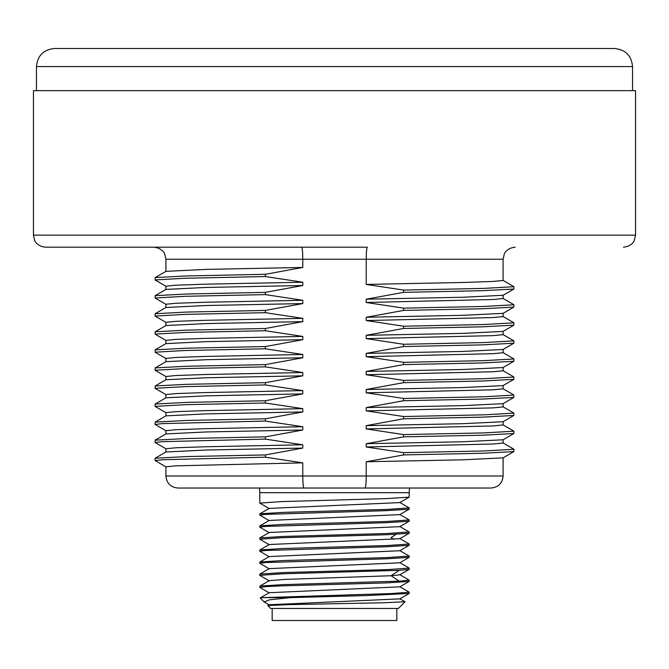 <?xml version="1.0" encoding="UTF-8"?>
<svg xmlns="http://www.w3.org/2000/svg" width="669" height="669" viewBox="0 0 669 669"><rect width="100%" height="100%" fill="white"/><g stroke="black" fill="none" stroke-linecap="round" stroke-linejoin="round"><path stroke-width="1" d="M165.987 412.714L155.074 406.376L185.171 404.686L265.376 402.997L265.376 400.739L302.781 393.89L206.144 395.831L165.971 397.787M155.074 406.376L155.141 404.043L186.559 402.387L265.376 400.739M165.912 475.994L302.781 475.994L302.781 462.848L175.872 465.833L165.912 466.82L165.912 475.994C166.623 483.311 170.637 487.325 177.954 488.036L491.046 488.036L409.512 488.036L409.211 492.677L259.789 492.677L259.789 503.088L281.666 501.583L386.155 498.614L409.144 497.151L409.211 492.677M366.219 284.425L464.437 282.435L493.137 281.44L503.088 280.453L503.088 259.238L366.219 259.238L366.219 284.425L403.624 290.087L403.624 292.345L366.219 299.194L366.219 302.488L403.624 308.15L403.624 310.408L366.219 317.257L366.219 320.551L403.624 326.213L403.624 328.471L366.219 335.32L366.219 338.614L403.624 344.276L403.624 346.534L366.219 353.383L366.219 356.677L403.624 362.339L403.624 364.597L366.219 371.446L366.219 374.74L403.624 380.402L403.624 382.66L366.219 389.509L366.219 392.803L403.624 398.465L403.624 400.723L366.219 407.572L366.219 410.866L403.624 416.528L403.624 418.786L366.219 425.635L366.219 428.929L403.624 434.591L403.624 436.849L366.219 443.698L366.219 446.992L403.624 452.654L403.624 454.912L366.219 461.761L366.219 475.994C366.152 483.294 365.767 487.308 365.057 488.036L458.206 488.036M503.088 457.83L503.088 475.994L302.781 475.994C302.848 483.294 303.233 487.308 303.943 488.036M302.781 462.848L265.376 457.186L265.376 454.928L302.781 448.079L206.144 450.02L165.971 451.976M165.987 466.903L155.074 460.565L162.768 459.72L265.376 457.186M155.074 460.565L155.141 458.232L186.559 456.576L265.376 454.928M165.912 452.01L165.912 448.757L175.872 447.77L204.563 446.775L302.781 444.785L302.781 448.079M302.781 444.785L265.376 439.123L265.376 436.865L302.781 430.016L206.144 431.957L165.971 433.913M165.987 448.84L155.074 442.502L162.768 441.657L265.376 439.123M155.074 442.502L155.141 440.169L186.559 438.513L265.376 436.865M165.912 433.947L165.912 430.694L175.863 429.707L204.563 428.712L302.781 426.722L302.781 430.016M302.781 426.722L265.376 421.06L265.376 418.802L302.781 411.953L206.144 413.894L165.971 415.85M165.987 430.777L155.074 424.439L162.768 423.594L265.376 421.06M155.074 424.439L155.141 422.106L186.559 420.45L265.376 418.802M165.912 415.884L165.912 412.631L175.863 411.644L204.555 410.649L302.781 408.659L302.781 411.953M302.781 408.659L265.376 402.997M165.912 397.821L165.912 394.568L175.863 393.581L204.563 392.586L302.781 390.596L302.781 393.89M302.781 390.596L265.376 384.934L265.376 382.676L302.781 375.827L206.144 377.768L165.971 379.724M165.912 379.758L165.912 376.505L175.872 375.518L204.555 374.523L302.781 372.533L302.781 375.827M302.781 372.533L265.376 366.871L265.376 364.613L302.781 357.764L206.144 359.705L165.971 361.661M165.912 361.695L165.912 358.442L175.863 357.455L204.563 356.46L302.781 354.47L302.781 357.764M302.781 354.47L265.376 348.808L265.376 346.55L302.781 339.701L206.144 341.642L165.971 343.598M165.912 343.632L165.912 340.379L175.872 339.392L204.563 338.397L302.781 336.407L302.781 339.701M302.781 336.407L265.376 330.745L265.376 328.487L302.781 321.638L206.144 323.579L165.971 325.535M165.912 325.569L165.912 322.316L175.872 321.329L204.563 320.334L302.781 318.344L302.781 321.638M302.781 318.344L265.376 312.682L265.376 310.424L302.781 303.575L206.144 305.516L165.971 307.472M165.912 307.506L165.912 304.253L175.863 303.266L204.563 302.271L302.781 300.281L302.781 303.575M302.781 300.281L265.376 294.619L265.376 292.361L302.781 285.512L206.144 287.453L165.971 289.409M165.912 289.443L165.912 286.19L175.863 285.203L204.555 284.208L302.781 282.218L302.781 285.512M302.781 282.218L265.376 276.556L265.376 274.298L302.781 267.449L206.144 269.39L165.971 271.346M153.87 247.196C162.391 247.965 164.934 254.095 164.683 253.936L165.912 259.238L302.781 259.238C302.714 251.937 302.338 247.923 301.66 247.196L367.34 247.196C366.662 247.923 366.286 251.937 366.219 259.238L302.781 259.238L302.781 267.449M366.219 461.761L462.856 459.82L503.029 457.864M403.624 454.912L482.441 453.264L513.859 451.608L513.859 449.2L503.013 442.937M403.624 452.654L483.829 450.965L513.926 449.275M503.088 439.767L503.088 443.02L493.137 444.007L366.219 446.992M366.219 443.698L462.856 441.757L503.029 439.801M403.624 436.849L482.441 435.201L513.859 433.545L513.859 431.137L503.013 424.874M403.624 434.591L483.829 432.902L513.926 431.212M503.088 421.704L503.088 424.957L493.128 425.944L366.219 428.929M366.219 425.635L462.856 423.694L503.029 421.738M403.624 418.786L482.441 417.138L513.859 415.482L513.859 413.074L503.013 406.811M403.624 416.528L483.829 414.839L513.926 413.149M503.088 403.641L503.088 406.894L493.137 407.881L366.219 410.866M366.219 407.572L462.856 405.631L503.029 403.675M403.624 400.723L482.441 399.075L513.859 397.419L513.859 395.011L503.013 388.748M403.624 398.465L483.829 396.776L513.926 395.086M503.088 385.578L503.088 388.831L493.137 389.818L366.219 392.803M366.219 389.509L462.856 387.568L503.029 385.612M403.624 382.66L482.441 381.012L513.859 379.356L513.859 376.948L503.013 370.685M403.624 380.402L483.829 378.713L513.926 377.023M503.088 367.515L503.088 370.768L493.137 371.755L366.219 374.74M366.219 371.446L462.856 369.505L503.029 367.549M403.624 364.597L482.441 362.949L513.859 361.293L513.859 358.885L503.013 352.622M403.624 362.339L483.829 360.65L513.926 358.96M503.088 349.452L503.088 352.705L493.128 353.692L366.219 356.677M366.219 353.383L462.856 351.442L503.029 349.486M403.624 346.534L482.441 344.886L513.859 343.23L513.859 340.822L503.013 334.559M403.624 344.276L483.829 342.587L513.926 340.897M503.088 331.389L503.088 334.642L493.128 335.629L366.219 338.614M366.219 335.32L462.856 333.379L503.029 331.423M403.624 328.471L482.441 326.823L513.859 325.167L513.859 322.759L503.013 316.496M403.624 326.213L483.829 324.524L513.926 322.834M503.088 313.326L503.088 316.579L493.137 317.566L366.219 320.551M366.219 317.257L462.856 315.316L503.029 313.36M403.624 310.408L482.441 308.76L513.859 307.104L513.859 304.696L503.013 298.433M403.624 308.15L483.829 306.461L513.926 304.771M503.088 295.263L503.088 298.516L493.128 299.503L366.219 302.488M366.219 299.194L462.856 297.253L503.029 295.297M403.624 292.345L482.441 290.697L513.859 289.041L513.859 286.633L503.013 280.37M403.624 290.087L483.829 288.398L513.926 286.708M334.5 247.196L45.492 247.196L334.5 247.196M635.55 235.154L33.45 235.154L33.45 90.65L635.55 90.65L635.55 235.154L634.363 240.363C634.496 240.238 632.473 246.184 623.508 247.196M632.539 66.566L36.461 66.566C37.531 55.594 43.552 49.573 54.524 48.503L614.476 48.503C625.448 49.573 631.469 55.594 632.539 66.566L632.539 90.65M165.987 286.273L155.141 280.01L155.141 277.602L186.559 275.946L265.376 274.298M155.074 279.935L185.171 278.245L265.376 276.556M165.987 304.336L155.141 298.073L155.141 295.665L186.559 294.009L265.376 292.361M155.074 297.998L185.171 296.308L265.376 294.619M165.987 322.399L155.141 316.136L155.141 313.728L186.559 312.072L265.376 310.424M155.074 316.061L185.171 314.371L265.376 312.682M165.987 340.462L155.141 334.199L155.141 331.791L186.559 330.135L265.376 328.487M155.074 334.124L185.171 332.434L265.376 330.745M165.987 358.525L155.141 352.262L155.141 349.854L186.559 348.198L265.376 346.55M155.074 352.187L185.171 350.497L265.376 348.808M165.987 376.588L155.141 370.325L155.141 367.917L186.559 366.261L265.376 364.613M155.074 370.25L185.171 368.56L265.376 366.871M165.987 394.651L155.141 388.388L155.141 385.98L186.559 384.324L265.376 382.676M155.074 388.313L185.171 386.623L265.376 384.934M269.256 508.607L259.789 503.088M269.256 532.691L259.789 527.172L265.476 526.419L386.147 522.698L409.144 521.235L409.211 519.947L387.334 521.452L282.862 524.421L259.856 525.884L259.789 527.172M269.256 520.649L259.789 515.13L265.476 514.377L386.138 510.656L409.144 509.193L409.211 507.905L387.334 509.41L282.845 512.379L259.856 513.842L259.789 515.13M399.744 526.47L409.211 531.989L387.334 533.494L282.853 536.463L259.856 537.926L269.256 532.491L399.744 526.67L409.144 521.235M259.856 525.884L269.256 520.449L399.744 514.628L409.144 509.193M259.856 513.842L269.256 508.407L399.744 502.586L409.144 497.151M259.856 537.926L259.789 539.214L281.666 537.709L386.147 534.74L409.144 533.277L409.211 531.989M399.744 502.386L409.211 507.905M399.744 514.428L409.211 519.947M269.256 544.733L259.789 539.214M399.201 570.322L409.144 569.403L409.211 568.115L387.334 569.62L282.862 572.589L259.856 574.052L259.789 575.34L281.666 573.835L399.201 570.322L391.072 575.741L399.744 574.838L409.144 569.403M269.256 568.817L259.789 563.298L265.476 562.545L386.138 558.824L409.144 557.361L409.211 556.073L387.334 557.578L282.845 560.547L259.856 562.01L259.789 563.298M269.256 556.775L259.789 551.256L265.476 550.503L386.147 546.782L409.144 545.319L409.211 544.031L387.334 545.536L282.853 548.505L259.856 549.968L259.789 551.256M259.856 574.052L269.256 568.617L399.744 562.796L409.144 557.361M259.856 562.01L269.256 556.575L399.769 550.738M259.856 549.968L269.256 544.533L399.744 538.712L409.144 533.277M290.58 597.618L263.444 597.618L391.315 593.554L409.211 592.199L409.144 593.487L366.955 595.552L290.58 597.618L269.883 599.75L264.063 601.891L260.191 597.944L269.264 592.709L399.803 586.838M259.948 587.507L265.476 586.629L281.666 585.877L386.138 582.908L409.144 581.445L409.211 580.157L399.201 581.16L282.862 584.631L259.856 586.094L259.789 587.382M404.954 601.74L383.755 602.769L287.938 604.651L267.826 605.57L269.256 604.751L399.803 598.88M269.197 580.7L284.233 579.429L391.072 575.741L399.201 581.16M264.514 602.192L264.063 601.891M267.826 605.57L270.627 608.456L398.373 608.456L405.013 601.816M263.444 597.618L260.191 597.944M396.817 608.456L396.817 620.498L272.183 620.498L272.183 608.456M399.744 538.512L409.211 544.031M399.744 550.554L409.211 556.073M399.744 562.596L409.211 568.115M399.744 574.638L409.211 580.157M393.824 539.44L391.072 537.608L395.964 534.355M165.987 397.779L155.141 404.043M165.987 451.968L155.141 458.232M165.987 433.905L155.141 440.169M165.987 415.842L155.141 422.106M503.088 475.994C502.377 483.311 498.363 487.325 491.046 488.036M503.013 457.872L513.859 451.608M503.013 439.809L513.859 433.545M503.013 421.746L513.859 415.482M503.013 403.683L513.859 397.419M503.013 385.62L513.859 379.356M503.013 367.557L513.859 361.293M503.013 349.494L513.859 343.23M503.013 331.431L513.859 325.167M503.013 313.368L513.859 307.104M503.013 295.305L513.859 289.041M503.088 259.238L504.317 253.936C504.15 254.019 506.475 248.057 515.13 247.196M33.45 235.154L34.679 240.455C34.428 240.296 36.971 246.426 45.492 247.196M36.461 66.566L36.461 90.65M165.912 259.238L165.912 271.38M165.987 271.338L155.141 277.602M165.987 289.401L155.141 295.665M165.987 307.464L155.141 313.728M165.987 325.527L155.141 331.791M165.987 343.59L155.141 349.854M165.987 361.653L155.141 367.917M165.987 379.716L155.141 385.98M259.488 488.036L259.789 492.677M409.144 545.319L399.744 550.754M409.135 593.478L399.744 598.914M259.865 587.457L269.264 592.893M409.135 581.436L399.736 586.872M259.865 575.424L269.264 580.851M269.256 604.935L264.347 602.1M409.135 592.115L399.736 586.688M404.988 601.766L399.744 598.73M269.264 580.667L259.865 586.103"/></g></svg>
